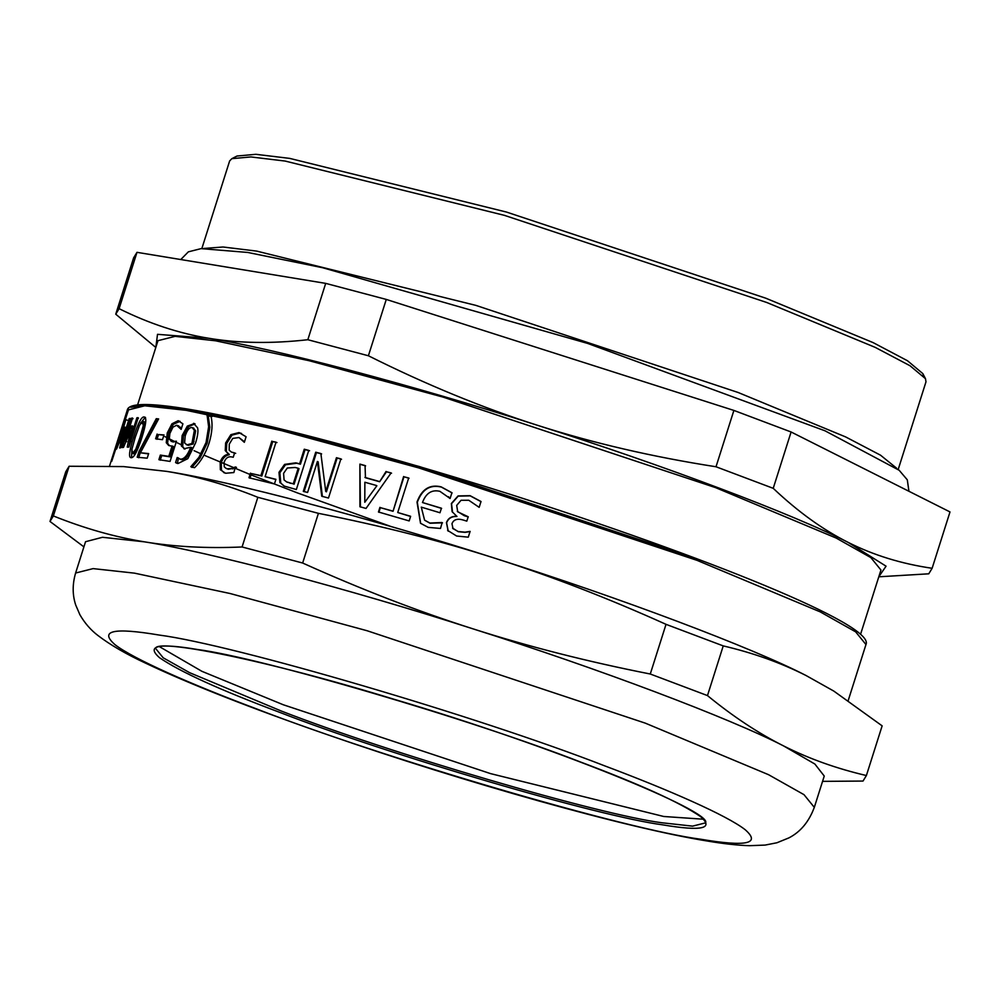 <?xml version="1.0" encoding="UTF-8"?>
<svg xmlns="http://www.w3.org/2000/svg" width="1000" height="1000" viewBox="0 0 1000 1000"><rect width="100%" height="100%" fill="white"/><g stroke="black" fill="none" stroke-linecap="round" stroke-linejoin="round"><path stroke-width="1.5" d="M127.425 420.213L125.862 419.7L119.15 442.512L124.887 427.137L121.875 441.675L129.2 418.575L130.062 418.4L120.738 447.775L119.65 448L123.55 432.038L116.55 449.075L125.862 419.7M125.113 432.55L123.55 432.038M130.75 419.087L129.2 418.575M123.425 442.188L121.875 441.675M126.45 427.65L124.887 427.137M120.7 443.025L119.15 442.512M138.65 457.75L140.512 451.887L157.7 419.188L158.438 419.263M157.7 419.188L156.275 418.675L158.625 418.925L140.4 452.775L148.55 453.925M140.512 451.887L139.05 451.375L156.275 418.675M140.4 452.775L148.663 453.575L147.2 458.175L137.188 457.238L139.05 451.375M169.425 445.712L167.625 443.212L168.625 433.475L173.325 424.3L180.075 421.337M160.263 460.188L161.713 455.588L170.125 456.875L173.438 446.438L168.688 445.5L166.262 442.713L167.25 432.962L171.962 423.8L178.125 420.712L182.913 423.812L181.15 429.363L176.625 425.238L172.95 427.163L169.913 433.387L169.25 439.2L172.013 441.525L176.462 441.238L170.062 461.413L158.887 459.688L160.35 455.087L168.8 456.375L172.113 445.938M173.35 442.025L171.112 441.3L176.213 442M181.462 428.387L177.975 425.737M170.125 456.875L168.8 456.375M161.713 455.588L160.35 455.087M178.738 425.938L176.625 425.238M180.65 427.362L179.325 426.863M192.175 427.6C189.575 427.125 187.25 429.888 185.212 435.875L184.587 442.962L187.075 444.85L191.925 443.462L194.375 430.35L192.175 427.6L193.888 428.212M188.35 445.337L186.275 444.625L188.35 445.337L193.188 443.95L191.925 443.462M193.188 443.95L195.637 430.838L194.375 430.35M195.637 430.838L193.45 428.088M184.55 448.975L182.662 446.475L183.438 436.075L188.625 426.6L195.05 423.85M177.387 463.413L178.487 458L177.188 457.512L181.088 459.562C185.012 460.225 188.637 456.275 191.988 447.725L190.738 447.238L183.875 448.762M185.012 449.075L181.363 445.988L182.125 435.575L187.325 426.1L194.438 423.562M181.088 459.562L179.812 459.075C183.738 459.738 187.387 455.788 190.738 447.238M176.887 463.05L175.588 462.55L177.188 457.512M194.825 423.812L193.55 423.325L197.587 427.825C198.412 430.913 197.763 435.9 195.637 442.775L187.825 458.65L177.963 463.537L175.588 462.55L176.65 463.188M224.288 472.912L221.45 470.2L221.275 462.425C223.038 457.837 225.675 455.288 229.188 454.8L225.25 450.6L225.625 442.95L230.863 434.663L238.95 432.575L246.088 436.763L244.325 442.312L238.975 437.55L232.75 438.4L229.275 444.15L229.163 450.2L231.412 452.05L234.613 452.9L233.238 457.25L231.962 456.962C228.312 456.213 225.688 457.975 224.112 462.25L224.25 466.825L226.213 468.462L228.388 469.25L235.325 467.975M231.412 452.05L235.688 453.35M244.488 441.788L238.975 437.55M226.363 451.062L226.737 443.413L231.975 435.125L240.037 433.025L241.625 433.488M229.3 454.412L225.25 450.6M229.188 454.8L228.212 453.963M221.45 470.2L220.338 469.738L220.162 461.975C221.925 457.375 224.562 454.837 228.088 454.338M236.45 467.388L235.387 466.95L233.863 472.55L225.575 473.263L220.338 469.738M232.887 468.938L231.825 468.488L235.387 466.95M228.388 469.25L227.312 468.8L231.825 468.488M304.05 491.712L316.462 452.575L321.613 453.925M322.413 496.575L318.15 461.838L317.413 461.475L307.587 492.463L303.3 491.337L315.712 452.2L320.875 453.55L325.75 491.45L336.45 457.713L340.887 458.9L328.475 498.038L321.737 496.225L317.413 461.475M325.75 491.45L326.413 491.8L337.125 458.05L341.538 459.25M316.462 452.575L315.712 452.2M337.125 458.05L336.45 457.713M376.388 485.487L364.875 482.25L364.787 502.287L376.863 485.788L364.787 502.287M360.438 507.038L359.9 464.113L365.05 465.55L365.462 477.738L379.637 481.737L386.5 471.763L391.55 473.2M360.462 464.438L365.6 465.863M386.5 471.763L391.112 472.925L366.025 508.45L359.925 506.725L359.9 464.113M379.637 481.737L386.05 471.463M364.938 477.425L379.162 481.438M420.65 523.387L417.312 502.262C422.05 489.4 430.062 484.35 441.362 487.075L452.1 492.938M424.712 520.262L430.037 523.25L442.512 522.85M442.125 522.725L440.5 528.45L428.225 527.375L420.513 523.263L417.013 502.013C421.75 489.162 429.8 484.113 441.15 486.863L451.925 492.725L450.1 498.5L439.875 491.312C431.763 489.412 425.962 493.162 422.475 502.525L441.625 508.425M449.775 498.4L448.512 496.7M422.475 502.525L441.438 508.212L439.988 512.75L421.287 507.137L424.588 520.15L429.812 523.025L441.95 522.525M452.55 512.288L451.512 503.713L458.225 496.112L470.2 495.863L481.062 501.675M448.237 531.2L446.6 522.8C448.288 518.387 451.737 516.275 456.962 516.475L452.088 511.625L451.362 503.512L458.075 495.925L470.1 495.688L481.012 501.5L479.162 507.337L468.762 500.25L461.05 500.275L456.7 505.412L457.7 511.812L468.2 516.763L466.812 521.138L463.225 520.025C457.388 518.288 453.638 519.513 451.975 523.7L453 528.612L458.175 531.525L464.988 532.175L470.1 531.388L468.275 537.163L456.613 536.025L447.612 530.388M452.562 528.05L458.275 531.712L465.062 532.35L470.15 531.562M457.3 511.3L464.2 515.675L468.288 516.938M448.1 531L446.45 522.6C448.137 518.188 451.6 516.087 456.838 516.287M453.125 528.8L452.625 528.15M378.888 512.275L380.363 507.638L393.038 511.3L403.988 476.788L409.05 478.263M403.988 476.788L408.688 478L397.738 512.513L409.438 516.1M393.038 511.3L403.612 476.525M380.363 507.638L392.663 511.037M397.738 512.513L410.637 516.3L409.162 520.925L378.462 511.987L379.925 507.362M287.3 468.013L283.587 473.338L284.075 479.913L286.575 481.887L293.263 483.862L298.212 468.263L295.163 467.475L287.3 468.013M287.013 482.088L293.263 483.862M294.062 484.25L299.012 468.638L298.212 468.263M284.413 486.2L280.775 483.088L279.85 472.762L285.462 464.787L296.65 463.237L300.425 464.2L305.05 449.613L309.55 450.763M279.925 482.7L278.975 472.362L284.6 464.387L295.825 462.85L299.625 463.812L304.25 449.225L308.762 450.387L296.35 489.525L283.975 486.012L280.775 483.088M305.05 449.613L304.25 449.225M300.425 464.2L299.625 463.812M249.975 478.2L251.45 473.562L261.825 476.05L272.775 441.538L276.962 442.562M272.775 441.538L276.038 442.15L265.1 476.662L275.2 479.338M261.825 476.05L260.887 475.637L271.837 441.125M251.45 473.562L260.887 475.637M265.1 476.662L275.912 479.325L274.438 483.963L248.988 477.762L250.463 473.137M191.95 467.45L200.113 457.863L207.25 443L209.825 427.225L208.263 416L212.138 416.488M208.35 415.75L210.925 416.012C212.862 423.537 212.25 432.575 209.075 443.137C205.637 453.488 200.787 461.688 194.525 467.713L190.8 466.712L198.9 457.388L206.05 442.525L208.625 426.75L207.113 415.275M208.263 416L207.037 415.525M192.025 467.2L190.8 466.712M157.012 439.312L158.525 434.55L163.825 435.225M158.525 434.55L164 434.925L162.488 439.688L155.612 438.8L157.125 434.038M142.65 421.3L139.488 425.375L135.262 437.287L131.912 449.25L132.475 453.363L135.75 449.325L140.013 437.425L143.287 425.6L142.65 421.3L144.388 421.863L144.762 426.125L143.287 425.6M133.525 453.725L137.225 449.85L144.762 426.125M133.725 453.837L132.475 453.363M131.537 457.675L131.888 449.4M140.45 423.413L145.113 417.5M131.1 457.713C128.387 457.663 129.238 450.85 133.65 437.275C137.95 423.438 141.412 416.662 144.025 416.95C146.938 417 146.225 423.862 141.9 437.537C137.475 451.375 133.887 458.1 131.1 457.713L130.662 457.638M145.512 417.475L144.475 417.038M125.3 443.088L125.85 441.337M138.425 418.263L136.912 417.75L138.188 417.713L128.875 447.088L130.05 441M131.163 431.175L131.762 429.762M133.038 418.688L131.5 418.175L132.55 418.038L125.225 441.138L131.625 425.975L132.525 425.913L129.588 440.838L136.912 417.75M131.95 431.45L130.425 430.925L123.5 447.388L122.175 447.55L131.5 418.175M128.875 447.088L127.238 447.125L130.425 430.925M131.1 441.35L129.588 440.838M133.15 426.5L131.625 425.975M126.762 441.65L125.225 441.138M111.725 461.337L119.213 436.213L128.688 409.225L111.725 461.337M833.812 691.087L805.987 675.487C752.438 647.775 619.913 597.825 495.513 558.45C371.475 518.488 231.15 481.325 166.775 471.388L123.562 466.587L166.775 471.388C196.788 476.287 227.15 484.925 257.838 497.3L318.412 513.337C381.225 525.737 440.262 540.775 495.513 558.45C550.8 576.062 607.638 598.025 666.025 624.338L723.238 645.9C753.15 652.887 780.725 662.75 805.987 675.487L833.812 691.087L882.138 725.85L866.388 775.537C836.475 768.55 808.888 758.688 783.637 745.95C758.363 733.263 732.975 716.475 707.475 695.588L650.275 674.013L666.025 624.338M822.562 781.363L863.012 781.062L866.388 775.537M707.475 695.588L723.238 645.9M650.275 674.013C587.463 661.625 528.425 646.587 473.162 628.9C417.887 611.287 361.05 589.325 302.65 563.025L318.412 513.337M302.65 563.025L242.075 546.975L257.838 497.3M242.075 546.975C206.975 548.525 174.425 546.812 144.425 541.838C114.412 536.938 84.062 528.3 53.362 515.938L69.125 466.25L123.562 466.587M53.362 515.938L50 521.462L65.763 471.775L69.125 466.25M50 521.462L83.912 546.862M814.312 807.362L824.25 776.05L814.875 764.038L783.637 745.95C730.088 718.238 597.575 668.275 473.162 628.9C349.125 588.95 208.8 551.788 144.425 541.838L102.475 537.288L85.538 541.712L75.612 573.025C72.35 584.212 72.375 594.837 75.675 604.913L79.85 614.663C84.738 623.125 90.775 630.062 97.95 635.5C110.2 644.862 126.062 654.087 145.538 663.138C189.587 684.038 250.338 707.925 327.812 734.812C465.438 782.65 627.4 828.225 707.763 841.1C723.6 843.775 737.487 845.3 749.412 845.688L765.113 845.088L776.925 842.763L788.875 837.9C800.475 831.95 808.95 821.775 814.312 807.362L804.013 794.675L768.562 774.7L645.312 723.15L367.1 630.737L230.037 593.5L134.5 573.15L93.112 568.612L75.612 573.025M878.812 576.8L928.763 573.812L932.125 568.288C901.425 563.8 873.45 555.175 848.2 542.413C822.913 529.75 797.925 511.725 773.225 488.325L716.012 466.763C652.412 456.863 592.987 443.075 537.725 425.375C482.45 407.775 426 384.575 368.4 355.763L307.825 339.725C271.925 343.762 238.975 343.3 208.988 338.312C178.975 333.425 149.012 323.55 119.113 308.675L115.75 314.2L155.812 347.45M115.75 314.2L133.613 257.863L136.988 252.338L325.7 283.375L386.275 299.425L733.888 410.425L791.1 431.987L950 511.938L932.125 568.288M791.1 431.987L773.225 488.325M733.888 410.425L716.012 466.763M136.988 252.338L119.113 308.675M325.7 283.375L307.825 339.725M386.275 299.425L368.4 355.763M878.838 576.7L886.062 566.188L848.2 542.413C794.65 514.7 662.138 464.75 537.725 425.375C413.688 385.412 273.363 348.25 208.988 338.312L157.513 334.325L155.85 347.35M923.438 375.913L922.8 373.575L907.513 360.763L873.125 342.612L765.788 298.2L506.488 212.062L289.7 158.387L255.825 154.312L237.013 156.025L231.863 158.663L229.638 160.95L201.85 248.562M898.2 469.462L925.987 381.838L925.487 378.7L910.013 365.737L875.238 347.388L766.675 302.462L504.412 215.35L285.15 161.062L250.888 156.938L231.863 158.663M896.663 468.237L880.525 455.188L845.638 436.925L738.112 392.488L475.85 305.375L256.588 251.088L223.012 247L203.8 248.45M860.55 634.35L880.95 570.025L870.875 557.612L836.175 538.062L715.537 487.612L443.25 397.163L309.113 360.712L215.6 340.8L175.1 336.35L157.963 340.675L137.562 405.012M159.4 646.637L201.9 671.312L283.35 704.788L490.538 773.612L663.75 816.488L703.425 819.212M168.625 433.475L167.25 432.962M167.625 443.212L166.262 442.713M179.462 421.213L178.125 420.712M173.325 424.3L171.962 423.8M194.025 441.488L192.775 441M183.438 436.075L182.125 435.575M182.662 446.475L181.363 445.988M188.625 426.6L187.325 426.1M234.062 452.987L232.987 452.537M240.037 433.025L238.95 432.575M231.975 435.125L230.863 434.663M226.737 443.413L225.625 442.95M221.275 462.425L220.162 461.975M290.375 483.3L289.55 482.912M279.85 472.762L278.975 472.362M296.65 463.237L295.825 462.85M285.462 464.787L284.6 464.387M209.825 427.225L208.625 426.75M207.25 443L206.05 442.525M200.113 457.863L198.9 457.388M137.225 449.85L135.75 449.325M141.488 437.938L140.013 437.425M135.15 437.788L133.65 437.275M696.963 560.325L820.212 611.875L855.662 631.85L865.962 644.538C875.612 625.075 705.7 556.825 508.862 493.9C310.675 431.35 130.512 388.612 127.263 410.2L144.762 405.788L186.15 410.325L281.688 430.675L418.75 467.912L696.963 560.325M132.325 418.775L131.637 418.15M696.6 558.625L419.575 466.6L283.1 429.525L187.963 409.263L150.35 404.837L130.75 407.3M140.825 422.638L145.15 425.487M164.975 436.662L174.638 441.525M177.413 442.887L180.975 444.6M194.088 450.7L201.088 453.85M205.162 455.65L250.037 474.487M251.025 474.888L297.613 492.987L390.85 526.475M604.837 765.913C478.65 716.688 233.588 644.725 159.225 635.062C113.7 627.375 98.95 630.562 114.975 644.638C133.15 658.875 191.225 684.375 255.3 708.413C381.475 757.638 626.538 829.6 700.9 839.262C746.438 846.95 761.188 843.763 745.15 829.688C726.975 815.45 668.9 789.95 604.837 765.913M580.112 761.85C471.775 719.587 261.388 657.8 197.537 649.513C158.45 642.913 145.787 645.65 159.55 657.725C180 671.775 220.162 690.025 280.012 712.475C388.35 754.75 598.75 816.525 662.588 824.825C701.675 831.425 714.338 828.675 700.575 816.6C680.125 802.55 639.963 784.3 580.112 761.85M155.512 648.35L163.188 657.788L189.587 672.663L281.363 711.05C389.087 753.075 598.288 814.513 661.762 822.75L692.575 826.137L705.612 822.85C712.625 811.6 552.725 746.087 393.612 699.15C265.788 659.837 157.287 638.5 155.512 648.35M287.413 482.287L286.575 481.887M848.238 700.45L865.962 644.538M127.263 410.2L109.575 465.95M925.487 378.7L922.8 373.575M180.787 259.538L188.35 251.838L201.075 248.625L247.662 252.438L322.663 267.738L587.638 343.425L825 430.8L899.188 470.288L907.3 479.837L908.938 491.275"/></g></svg>
